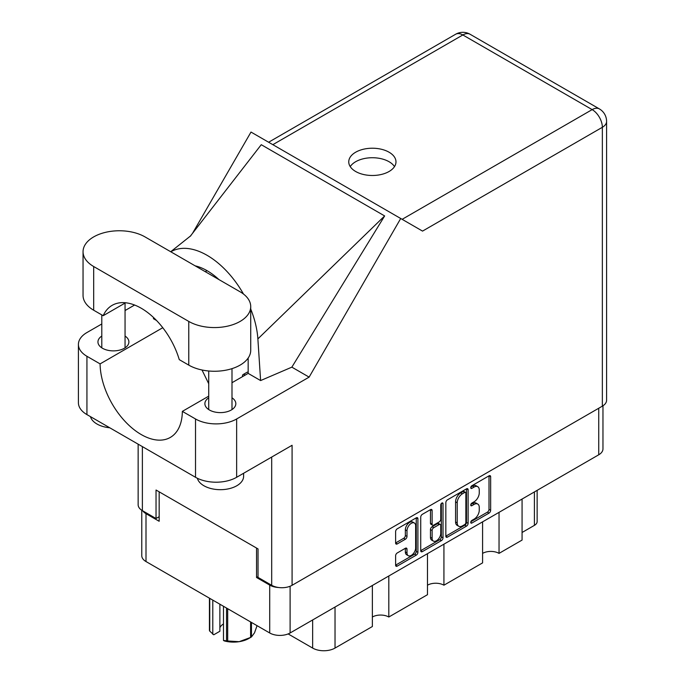 <?xml version="1.0" encoding="UTF-8"?>
<svg xmlns="http://www.w3.org/2000/svg" width="685" height="685" viewBox="0 0 685 685"><rect width="100%" height="100%" fill="white"/><g stroke="black" fill="none" stroke-linecap="round" stroke-linejoin="round"><path stroke-width="1.03" d="M414.374 523.006L412.73 522.056A6.105 3.528 120 0 0 409.673 522.355A6.105 3.528 120 0 0 405.357 529.839L407.001 530.789A6.105 3.528 120 0 1 411.317 523.306A6.105 3.528 120 0 1 414.374 523.006A6.105 3.528 120 0 1 415.641 525.797L415.641 547.897A6.105 3.528 120 0 1 412.978 554.045A6.105 3.528 120 0 1 408.269 555.681A6.105 3.528 120 0 1 407.001 552.881L407.001 549.199A2.286 1.319 120 0 0 406.53 548.154A2.286 1.319 120 0 0 405.383 548.265L397.231 552.975A2.286 1.319 120 0 0 395.613 555.775L395.613 565.193A2.286 1.319 120 0 0 396.093 566.238A2.286 1.319 120 0 0 397.231 566.118L416.283 555.124A2.286 1.319 120 0 0 417.901 552.324L417.901 518.759A2.286 1.319 120 0 0 417.43 517.714A2.286 1.319 120 0 0 416.283 517.826L397.231 528.829A2.286 1.319 120 0 0 395.613 531.628L395.613 542.999A2.286 1.319 120 0 0 396.093 544.044A2.286 1.319 120 0 0 397.231 543.933L405.383 539.223A2.286 1.319 120 0 0 407.001 536.423L407.001 530.789M441.885 503.047L443.015 503.706A1.601 0.925 120 0 0 442.681 502.97A1.601 0.925 120 0 0 441.885 503.047A1.601 0.925 120 0 0 440.755 505.008L440.755 519.179A2.286 1.319 120 0 1 439.136 521.979L433.725 525.104A2.286 1.319 120 0 1 432.586 525.215A2.286 1.319 120 0 1 432.115 524.171L432.115 510.556A2.286 1.319 120 0 0 431.636 509.512A2.286 1.319 120 0 0 430.497 509.623L430.463 523.22A2.286 1.319 120 0 0 430.942 524.265L432.586 525.215M445.841 502.627L445.841 536.192A2.286 1.319 120 0 0 446.312 537.237A2.286 1.319 120 0 0 447.451 537.126L466.511 526.123A2.286 1.319 120 0 0 468.12 523.331L468.12 489.766A2.286 1.319 120 0 0 467.649 488.722A2.286 1.319 120 0 0 466.511 488.833L447.451 499.836A2.286 1.319 120 0 0 445.841 502.627M602.963 405.785L602.963 448.898A14.428 8.331 180 0 1 598.741 454.789L290.106 632.974A14.428 8.331 180 0 1 269.71 632.974L145.999 561.546A14.428 8.331 180 0 1 141.769 555.655L141.769 510.265M474.097 519.136L471.879 520.412A1.601 0.925 120 0 0 470.835 521.824A1.601 0.925 120 0 0 471.074 523.109A1.601 0.925 120 0 0 471.879 523.023L489.03 513.116A2.286 1.319 120 0 0 490.648 510.325L490.648 476.76A2.286 1.319 120 0 0 490.177 475.715A2.286 1.319 120 0 0 489.03 475.827L471.879 485.733A1.601 0.925 120 0 0 470.835 487.138A1.601 0.925 120 0 0 471.074 488.422A1.601 0.925 120 0 0 471.879 488.345L474.097 487.061A7.304 4.221 120 0 1 477.753 486.701A7.304 4.221 120 0 1 479.26 490.049L479.26 492.84A7.304 4.221 120 0 1 474.097 501.788L471.879 503.073A1.601 0.925 120 0 0 470.835 504.485A1.601 0.925 120 0 0 471.074 505.761A1.601 0.925 120 0 0 471.879 505.684L474.097 504.4A7.304 4.221 120 0 1 477.753 504.04A7.304 4.221 120 0 1 479.26 507.388L479.26 510.179A7.304 4.221 120 0 1 474.097 519.136M420.727 550.654L439.753 539.677L441.397 540.619A2.286 1.319 120 0 0 443.015 537.828L443.015 503.706M441.397 540.619L422.345 551.622A2.286 1.319 120 0 1 421.198 551.733A2.286 1.319 120 0 1 420.727 550.689L420.727 517.132A2.286 1.319 120 0 1 422.345 514.332L430.497 509.623L432.115 510.556M388.815 575.982L388.815 617.014L427.483 594.691L427.483 553.66M499.04 512.346L499.04 553.377L522.073 540.08L522.073 499.048M443.931 544.164L443.931 585.196L482.591 562.873L482.591 521.842M258.031 576.65L256.55 577.506L269.71 585.101A14.428 8.331 0 0 0 278.53 587.499M256.55 577.506L256.55 548.06M142.805 510.882A14.428 8.331 0 0 0 145.999 513.673L159.16 521.276L159.16 491.83M537.143 490.349L537.143 521.559A9.307 5.369 180 0 1 534.411 525.361L522.073 532.485M335.025 607.038L335.025 648.078L372.366 626.518L372.366 585.478M288.137 633.925L312.651 648.078L312.651 619.959M482.591 553.377A11.636 6.713 180 0 1 499.04 553.377M427.483 585.196A11.636 6.713 180 0 1 443.931 585.196M372.366 617.014A11.636 6.713 180 0 1 388.815 617.014M335.025 648.078A15.823 9.136 180 0 1 312.651 648.078M477.753 504.04L476.109 503.09A7.304 4.221 120 0 0 472.453 503.449L474.097 504.4M470.869 504.365L472.453 503.449M477.753 486.701L476.109 485.751A7.304 4.221 120 0 0 472.453 486.11L474.097 487.061M470.869 487.026L472.453 486.11M470.869 521.705L487.386 512.174A2.286 1.319 120 0 0 489.004 509.375L489.004 475.844M445.841 536.158L464.858 525.172A2.286 1.319 120 0 0 466.476 522.381L466.476 488.85M464.73 524.539A1.601 0.925 120 0 0 465.86 522.587L465.86 493.123A1.601 0.925 120 0 0 465.526 492.387A1.601 0.925 120 0 0 464.73 492.472L462.392 493.825A7.304 4.221 120 0 0 457.22 502.773L457.22 522.912A7.304 4.221 120 0 0 458.736 526.251A7.304 4.221 120 0 0 462.392 525.892L464.73 524.539M465.526 492.387L463.882 491.436A1.601 0.925 120 0 0 463.086 491.522L464.73 492.472M458.736 526.251L457.092 525.301A7.304 4.221 120 0 1 455.576 521.961L455.576 501.822A7.304 4.221 120 0 1 460.748 492.875L463.086 491.522M441.363 503.492L441.363 536.877L443.015 537.828M432.115 538.29A6.105 3.528 120 0 0 433.374 541.09A6.105 3.528 120 0 0 438.083 539.455A6.105 3.528 120 0 0 440.755 533.307L440.755 525.523A2.286 1.319 120 0 0 440.275 524.47A2.286 1.319 120 0 0 439.136 524.59L433.725 527.707A2.286 1.319 120 0 0 432.115 530.507L432.115 538.29L430.463 537.34A6.105 3.528 120 0 0 431.73 540.14L433.374 541.09M440.275 524.47L438.631 523.528A2.286 1.319 120 0 0 437.492 523.64L439.136 524.59M430.463 537.34L430.463 529.556A2.286 1.319 120 0 1 432.081 526.756L437.492 523.64M439.753 539.677A2.286 1.319 120 0 0 441.363 536.877M408.269 555.681L406.625 554.73A6.105 3.528 120 0 1 405.357 551.93L405.357 548.283M395.613 542.965L403.739 538.273A2.286 1.319 120 0 0 405.357 535.482L405.357 529.839M395.613 565.151L414.639 554.174A2.286 1.319 120 0 0 416.257 551.374L416.257 517.843M145.006 236.899A36.296 20.952 0 0 0 93.682 236.899A36.296 20.952 0 0 0 83.048 251.712A36.296 20.952 0 0 0 93.682 266.525L188.769 321.428A36.296 20.952 0 0 0 228.319 325.974A36.296 20.952 0 0 0 250.727 306.615A36.296 20.952 0 0 0 240.101 291.793L145.006 236.899M243.62 473.267L243.62 476.246A23.264 13.435 180 0 1 236.804 485.751A23.264 13.435 180 0 1 213.095 489.013A23.264 13.435 180 0 1 197.357 478.267M109.746 427.774A23.264 13.435 180 0 1 90.446 416.634M208.719 397.797A15.472 8.931 0 0 0 204.883 403.688A15.472 8.931 0 0 0 214.439 411.933A15.472 8.931 0 0 0 231.299 409.998A15.472 8.931 0 0 0 235.828 403.688A15.472 8.931 0 0 0 231.992 397.797M101.791 336.052A15.472 8.931 0 0 0 97.946 341.943A15.472 8.931 0 0 0 107.502 350.198A15.472 8.931 0 0 0 124.362 348.263A15.472 8.931 0 0 0 128.891 341.943A15.472 8.931 0 0 0 125.055 336.052M389.063 171.498A23.615 13.631 0 0 0 395.981 161.857A23.615 13.631 0 0 0 381.408 149.261A23.615 13.631 0 0 0 355.669 152.216A23.615 13.631 0 0 0 348.751 161.857A23.615 13.631 0 0 0 363.333 174.452A23.615 13.631 0 0 0 389.063 171.498M350.232 166.609A23.615 13.631 180 0 1 355.669 161.72A23.615 13.631 180 0 1 394.5 166.609M83.048 251.712L83.048 295.406A36.296 20.952 0 0 0 93.682 310.219L103.178 315.708A58.165 33.582 -120 0 1 112.143 305.347A58.165 33.582 -120 0 1 179.264 359.634L188.769 365.122A36.296 20.952 0 0 0 228.319 369.66A36.296 20.952 0 0 0 250.727 350.3L250.727 306.615M602.355 406.154L602.355 127.29A14.428 8.331 180 0 0 606.585 121.399L606.585 400.263A14.428 8.331 180 0 1 602.355 406.154L292.084 585.29L292.084 445.284L236.642 477.291A29.078 16.791 180 0 1 195.516 477.291L86.935 414.605A29.078 16.791 180 0 1 78.415 402.737L78.415 344.418A29.078 16.791 0 0 0 86.935 356.286L86.935 414.605M78.415 344.418A29.078 16.791 0 0 1 86.935 332.542L101.791 323.971M125.055 310.536L134.602 305.022M162.773 327.704L100.096 363.889L86.935 356.286M156.548 320.494L153.457 318.705L153.543 317.515M195.516 477.291L195.516 418.972L182.347 411.377L208.719 396.153M195.516 418.972A29.078 16.791 0 0 0 236.642 418.972L309.123 377.127L291.853 367.151L260.608 380.569L248.158 373.385L231.992 382.718M190.19 236.351L261.259 144.698L384.645 215.938L257.877 338.904L260.608 380.569M291.853 367.151L384.645 215.938M309.123 377.127L400.708 218.498L251.001 132.059L192.553 233.294M159.16 516.713L156.034 518.519L142.377 510.633A14.428 8.331 180 0 1 138.147 504.742L138.147 444.18M292.084 585.29A14.428 8.331 180 0 1 271.688 585.29L258.031 577.404L258.031 548.916L156.034 490.023L156.034 518.519M400.708 218.498L422.38 231.008M100.096 363.889A58.165 33.582 -120 0 0 125.715 422.088A58.165 33.582 -120 0 0 170.308 437.432A58.165 33.582 -120 0 0 182.347 411.377M201.998 369.986L208.719 383.72M248.158 358.05L248.158 372.811A58.165 33.582 60 0 1 248.158 373.385M257.877 338.904A72.122 41.639 -120 0 0 250.727 309.038M243.5 294.062A72.122 41.639 -120 0 0 170.822 251.797M195.122 265.831A58.165 33.582 60 0 1 218.943 279.574M125.595 302.761L103.178 315.708M245.11 375.14A2.911 1.678 -120 0 0 243.089 374.575A2.911 1.678 -120 0 0 242.481 375.902L242.481 376.656M248.158 372.28A2.911 1.678 -120 0 0 247.037 372.289L243.089 374.575M227.685 608.708L227.685 640.989A24.78 14.308 180 0 1 226.521 640.809L223.481 640.475L223.481 606.285M226.521 640.809L226.521 608.04M219.876 604.196L219.876 631.253L213.746 634.789L209.747 631.125A24.78 14.308 180 0 1 209.439 630.448L209.439 598.176M223.481 640.475L224.44 640.963A21.757 12.561 180 0 0 239.151 641.682L250.607 637.444L250.607 621.946M227.685 640.989L239.151 641.682A21.757 12.561 180 0 0 248.903 638.437L251.035 637.196A24.78 14.308 180 0 1 250.607 637.444M251.455 622.434L251.455 636.947L254.529 632.803L257.055 625.662M209.747 598.356L209.747 631.125M219.876 627.854A13.957 8.057 180 0 1 223.481 623.949M212.787 600.111L212.787 634.301M598.741 454.789L598.741 408.243M290.106 586.24L290.106 632.974M269.71 632.974L269.71 585.101M145.999 513.673L145.999 561.546M534.411 525.361L534.411 491.924M470.749 505.033L471.879 505.684M470.749 487.694L471.879 488.345M489.03 475.827L490.648 476.76M489.004 509.375L490.648 510.325M487.386 512.174L489.03 513.116M470.749 522.372L471.879 523.023M466.511 488.833L468.12 489.766M466.476 522.381L468.12 523.331M464.858 525.172L466.511 526.123M445.841 536.192L447.451 537.126M460.748 492.875L462.392 493.825M455.576 501.822L457.22 502.773M455.576 521.961L457.22 522.912M420.727 550.689L422.345 551.622M430.463 523.22L432.115 524.171M432.081 526.756L433.725 527.707M430.463 529.556L432.115 530.507M405.383 548.265L407.001 549.199M405.357 551.93L407.001 552.881M405.357 535.482L407.001 536.423M403.739 538.273L405.383 539.223M395.613 542.999L397.231 543.933M416.283 517.826L417.901 518.759M416.257 551.374L417.901 552.324M414.639 554.174L416.283 555.124M395.613 565.193L397.231 566.118M402.146 219.32L592.157 109.617L462.846 34.961L272.835 144.672M271.688 585.29L271.688 457.066M142.377 446.62L142.377 510.633M236.642 418.972L236.642 477.291M606.585 121.399A14.428 14.428 0 0 0 599.366 108.906A14.428 8.331 120 0 0 592.157 109.617A14.428 8.331 60 0 1 602.355 127.29L422.542 231.102M207.033 270.669L205.269 271.688M455.636 34.25A14.428 8.331 60 0 1 462.846 34.961A14.428 8.331 120 0 1 470.064 34.25A14.428 14.428 0 0 0 455.636 34.25L268.614 142.232M188.769 365.122L188.769 321.428M93.682 310.219L93.682 266.525M101.791 314.903L101.791 347.834M208.719 370.996L208.719 409.57M190.927 235.649L170.711 251.729M599.366 108.906L470.064 34.25M231.992 368.641L231.992 409.57M125.055 303.078L125.055 347.834"/></g></svg>
